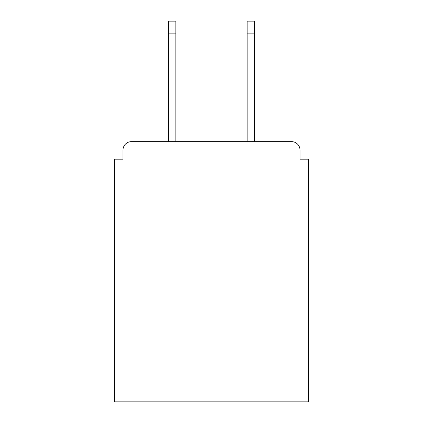 <?xml version="1.0" encoding="UTF-8"?>
<svg xmlns="http://www.w3.org/2000/svg" width="423" height="423" viewBox="0 0 423 423"><rect width="100%" height="100%" fill="white"/><g stroke="black" fill="none" stroke-linecap="round" stroke-linejoin="round"><path stroke-width="0.63" d="M300.029 159.175L300.029 150.123L300.029 159.175L308.515 159.175L308.515 401.85L114.485 401.85L114.485 159.175L122.971 159.175L122.971 150.123L122.971 159.175M308.515 283.056L114.485 283.056M300.029 150.123A8.486 8.486 0 0 0 291.542 141.642L131.458 141.642A8.486 8.486 0 0 0 122.971 150.123M291.542 141.642L255.624 141.642M167.376 141.642L131.458 141.642M175.862 33.877L168.507 33.877L168.507 21.15L175.862 21.15L175.862 141.642M168.507 33.877L168.507 141.642M254.493 21.15L254.493 33.877L247.138 33.877L247.138 21.15L254.493 21.15M247.138 141.642L247.138 33.877M254.493 141.642L254.493 33.877"/></g></svg>
